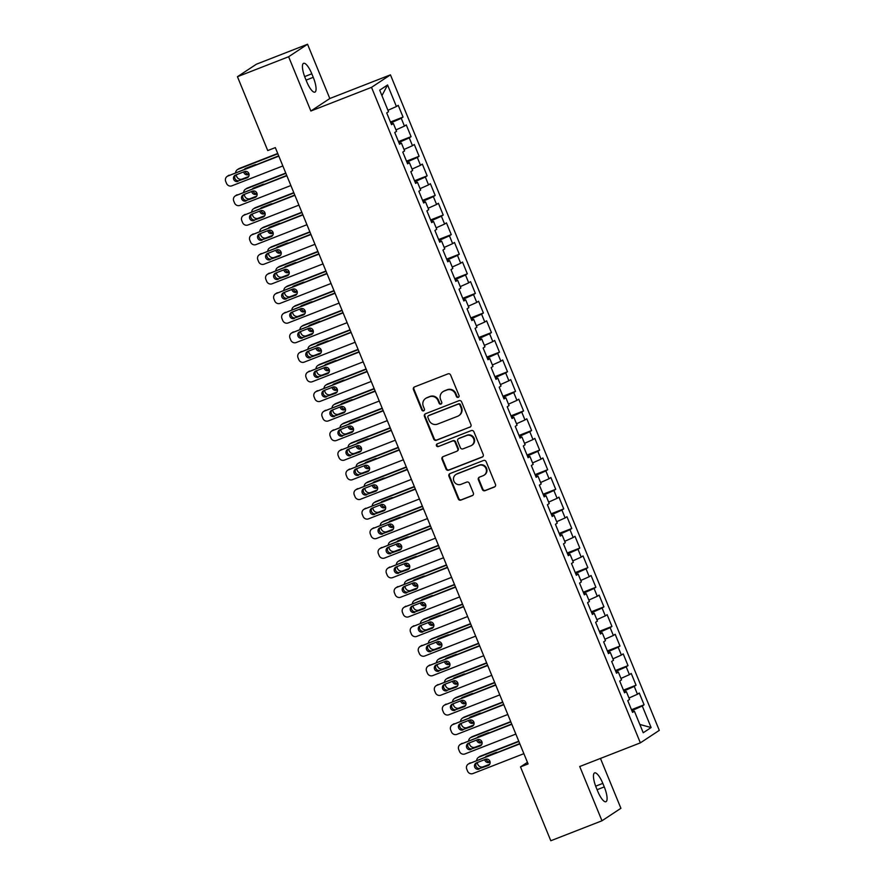 <?xml version="1.0" encoding="UTF-8"?>
<svg xmlns="http://www.w3.org/2000/svg" width="885" height="885" viewBox="0 0 885 885"><rect width="100%" height="100%" fill="white"/><g stroke="black" fill="none" stroke-linecap="round" stroke-linejoin="round"><path stroke-width="1.33" d="M458.264 397.343A1.46 1.394 -123.4 0 0 459.016 395.484L450.642 375.052A2.08 1.991 -123.4 0 0 447.987 373.857L414.501 386.922A2.08 1.991 -123.4 0 0 413.439 389.577L421.813 409.998A1.46 1.394 -123.4 0 0 423.915 410.717A1.46 1.394 -123.4 0 0 424.413 408.992L423.329 406.348A6.66 6.383 -123.4 0 1 426.758 397.863L429.557 396.779A6.66 6.383 -123.4 0 1 438.031 400.606L439.115 403.25A1.46 1.394 -123.4 0 0 441.217 403.958A1.46 1.394 -123.4 0 0 441.715 402.233L440.63 399.589A6.66 6.383 -123.4 0 1 444.06 391.115L446.848 390.031A6.66 6.383 -123.4 0 1 455.332 393.858L456.417 396.502A1.46 1.394 -123.4 0 0 458.264 397.343M482.358 489.493A2.08 1.991 -123.4 0 0 485.002 490.688L494.405 487.027A2.08 1.991 -123.4 0 0 495.467 484.372L486.164 461.682A2.08 1.991 -123.4 0 0 483.52 460.488L450.034 473.552A2.08 1.991 -123.4 0 0 448.96 476.207L458.264 498.897A2.08 1.991 -123.4 0 0 460.919 500.091L472.269 495.666A2.08 1.991 -123.4 0 0 473.342 493.011L469.349 483.298A2.08 1.991 -123.4 0 0 466.705 482.104L461.074 484.305A5.564 5.332 -123.4 0 1 455.897 474.504A5.564 5.332 -123.4 0 1 456.859 474.017L478.907 465.41A5.564 5.332 -123.4 0 1 484.084 475.201A5.564 5.332 -123.4 0 1 483.122 475.699L479.449 477.137A2.08 1.991 -123.4 0 0 478.376 479.781L482.358 489.493L482.867 489.162A2.08 1.991 -123.4 0 0 485.522 490.356L494.914 486.684A2.08 1.991 -123.4 0 0 495.003 486.65M528.091 763.932L275.323 147.607L267.735 150.561L237.445 76.707L288.621 56.74L310.867 111.012L371.512 87.349L640.364 742.858L579.719 766.521L601.977 820.782L550.802 840.75L520.513 766.897L528.091 763.932M469.869 427.223A2.08 1.991 -123.4 0 0 470.942 424.568L461.638 401.878A2.08 1.991 -123.4 0 0 458.994 400.684L425.508 413.749A2.08 1.991 -123.4 0 0 424.435 416.392L433.738 439.093A2.08 1.991 -123.4 0 0 436.394 440.287L470.389 426.88A2.08 1.991 -123.4 0 0 470.477 426.847M473.906 431.78L483.21 454.47A2.08 1.991 -123.4 0 1 482.137 457.125L448.651 470.189A2.08 1.991 -123.4 0 1 446.007 468.995L442.024 459.282A2.08 1.991 -123.4 0 1 443.097 456.627L456.671 451.328A2.08 1.991 -123.4 0 0 457.744 448.684L455.1 442.246A2.08 1.991 -123.4 0 0 452.456 441.04L438.318 446.56A1.46 1.394 -123.4 0 1 436.958 443.993A1.46 1.394 -123.4 0 1 437.212 443.872L471.251 430.586A2.08 1.991 -123.4 0 1 473.906 431.78M371.512 87.349L390.451 74.849L659.292 730.368L640.364 742.858M390.44 121.997L403.051 117.074L398.228 105.315L396.414 106.521L387.575 84.971L379.698 90.17L388.526 111.72L386.712 112.915L391.535 124.663L393.349 123.469L396.569 131.301L394.754 132.507L399.566 144.255L401.392 143.06L404.6 150.893L402.786 152.098L407.609 163.847L409.423 162.652L412.631 170.484L410.817 171.69L415.64 183.438L417.454 182.244L420.674 190.076L418.859 191.282L423.672 203.03L425.497 201.835L428.705 209.668L426.891 210.862L431.714 222.622L433.528 221.427L436.736 229.259L434.922 230.454L439.745 242.213L441.56 241.019L444.779 248.851L442.954 250.046L447.777 261.805L449.591 260.61L452.81 268.443L450.996 269.637L455.819 281.397L457.633 280.191L460.842 288.034L459.027 289.229L463.851 300.988L465.665 299.783L468.884 307.626L467.059 308.821L471.882 320.58L473.696 319.374L476.915 327.218L475.101 328.412L479.913 340.172L481.739 338.966L484.947 346.809L483.133 348.004L487.956 359.764L489.77 358.558L492.978 366.401L491.164 367.596L495.987 379.344L497.801 378.149L501.021 385.982L499.206 387.188L504.019 398.936L505.844 397.741L509.052 405.573L507.238 406.779L512.061 418.528L513.875 417.333L517.083 425.165L515.269 426.371L520.092 438.119L521.907 436.924L525.126 444.757L523.312 445.963L528.124 457.711L529.949 456.516L533.157 464.348L531.343 465.543L536.166 477.303L537.98 476.108L541.189 483.94L539.374 485.135L544.198 496.894L546.012 495.7L549.231 503.532L547.406 504.727L552.229 516.486L554.043 515.291L557.262 523.123L555.448 524.318L560.271 536.078L562.086 534.872L565.294 542.715L563.48 543.91L568.303 555.669L570.117 554.464L573.336 562.307L571.511 563.502L576.334 575.261L578.148 574.055L581.368 581.899L579.553 583.093L584.365 594.853L586.191 593.647L589.399 601.49L587.585 602.685L592.408 614.444L594.222 613.239L597.441 621.082L595.616 622.277L600.439 634.025L602.254 632.83L605.473 640.663L603.658 641.868L608.471 653.617L610.296 652.422L613.504 660.254L611.69 661.46L616.513 673.208L618.327 672.014L621.535 679.846L619.721 681.052L624.544 692.8L626.359 691.605L629.578 699.438L627.764 700.643L632.576 712.392L634.401 711.197L632.332 711.794M403.051 117.074L401.237 118.269L404.445 126.101L395.982 129.896M398.471 141.578L411.082 136.666L406.259 124.907L404.445 126.101M411.082 136.666L409.268 137.861L412.476 145.693L404.025 149.488M406.503 161.17L419.114 156.258L414.302 144.498L412.476 145.693M419.114 156.258L417.3 157.453L420.519 165.285L412.056 169.079M414.545 180.761L427.156 175.85L422.333 164.09L420.519 165.285M427.156 175.85L425.342 177.044L428.55 184.876L420.087 188.66M422.576 200.353L435.188 195.43L430.364 183.682L428.55 184.876M435.188 195.43L433.373 196.636L436.582 204.468L428.13 208.252M430.608 219.945L443.219 215.022L438.407 203.273L436.582 204.468M443.219 215.022L441.405 216.228L444.624 224.06L436.161 227.843M438.65 239.536L451.262 234.614L446.438 222.865L444.624 224.06M451.262 234.614L449.436 235.819L452.655 243.652L444.193 247.435M446.682 259.128L459.293 254.205L454.47 242.457L452.655 243.652M459.293 254.205L457.479 255.411L460.687 263.243L452.235 267.027M454.713 278.72L467.324 273.797L462.501 262.048L460.687 263.243M467.324 273.797L465.51 274.992L468.729 282.835L460.266 286.618M462.755 298.311L475.367 293.389L470.543 281.629L468.729 282.835M475.367 293.389L473.541 294.583L476.761 302.427L468.298 306.21M470.787 317.903L483.398 312.98L478.575 301.221L476.761 302.427M483.398 312.98L481.584 314.175L484.792 322.018L476.329 325.802M478.818 337.495L491.429 332.572L486.606 320.812L484.792 322.018M491.429 332.572L489.615 333.767L492.834 341.61L484.372 345.393M486.861 357.086L499.472 352.164L494.649 340.404L492.834 341.61M499.472 352.164L497.647 353.358L500.866 361.202L492.403 364.985M494.892 376.678L507.503 371.755L502.68 359.996L500.866 361.202M507.503 371.755L505.689 372.95L508.897 380.782L500.434 384.577M502.923 396.259L515.535 391.347L510.711 379.588L508.897 380.782M515.535 391.347L513.72 392.542L516.928 400.374L508.477 404.168M510.955 415.85L523.566 410.939L518.754 399.179L516.928 400.374M523.566 410.939L521.752 412.133L524.971 419.966L516.508 423.76M518.997 435.442L531.608 430.53L526.785 418.771L524.971 419.966M531.608 430.53L529.794 431.725L533.002 439.557L524.539 443.341M527.029 455.034L539.64 450.111L534.817 438.363L533.002 439.557M539.64 450.111L537.826 451.317L541.034 459.149L532.582 462.932M535.06 474.625L547.671 469.703L542.859 457.954L541.034 459.149M547.671 469.703L545.857 470.909L549.076 478.741L540.613 482.524M543.102 494.217L555.714 489.294L550.89 477.546L549.076 478.741M555.714 489.294L553.888 490.5L557.107 498.332L548.645 502.116M551.134 513.809L563.745 508.886L558.922 497.138L557.107 498.332M563.745 508.886L561.931 510.092L565.139 517.924L556.687 521.707M559.165 533.401L571.776 528.478L566.953 516.729L565.139 517.924M571.776 528.478L569.962 529.673L573.181 537.516L564.718 541.299M567.208 552.992L579.819 548.069L574.996 536.31L573.181 537.516M579.819 548.069L577.994 549.264L581.213 557.107L572.75 560.891M575.239 572.584L587.85 567.661L583.027 555.902L581.213 557.107M587.85 567.661L586.036 568.856L589.244 576.699L580.781 580.483M583.27 592.176L595.882 587.253L591.058 575.493L589.244 576.699M595.882 587.253L594.067 588.448L597.286 596.291L588.824 600.074M591.313 611.767L603.924 606.844L599.101 595.085L597.286 596.291M603.924 606.844L602.099 608.039L605.318 615.883L596.855 619.666M599.344 631.359L611.955 626.436L607.132 614.677L605.318 615.883M611.955 626.436L610.141 627.631L613.349 635.463L604.886 639.258M607.375 650.94L619.987 646.028L615.163 634.268L613.349 635.463M619.987 646.028L618.172 647.223L621.381 655.055L612.929 658.849M615.407 670.531L628.018 665.62L623.206 653.86L621.381 655.055M628.018 665.62L626.204 666.814L629.423 674.647L620.96 678.441M623.449 690.123L636.061 685.211L631.237 673.452L629.423 674.647M636.061 685.211L634.246 686.406L637.454 694.238L628.992 698.022M631.481 709.715L644.092 704.792L639.269 693.043L637.454 694.238M644.092 704.792L642.278 705.998L651.117 727.547L643.229 732.747L634.401 711.197M626.359 691.605L624.301 692.203M633.162 711.551L632.653 710.301L631.846 710.611M642.278 705.998L632.653 710.301M651.117 727.547L639.833 724.45M618.327 672.014L616.259 672.611M625.131 691.959L624.611 690.709L623.814 691.019M634.246 686.406L624.611 690.709M610.296 652.422L608.227 653.019M617.088 672.368L616.579 671.118L615.783 671.438M626.204 666.814L616.579 671.118M602.254 632.83L600.196 633.428M609.057 652.776L608.548 651.526L607.741 651.847M618.172 647.223L608.548 651.526M594.222 613.239L592.165 613.836M601.026 633.195L600.506 631.945L599.709 632.255M610.141 627.631L600.506 631.945M586.191 593.647L584.122 594.244M592.983 613.604L592.474 612.354L591.678 612.663M602.099 608.039L592.474 612.354M578.148 574.055L576.091 574.653M584.952 594.012L584.443 592.762L583.646 593.072M594.067 588.448L584.443 592.762M570.117 554.464L568.059 555.072M576.92 574.42L576.4 573.17L575.604 573.48M586.036 568.856L576.4 573.17M562.086 534.872L560.017 535.48M568.878 554.829L568.369 553.579L567.573 553.888M577.994 549.264L568.369 553.579M554.043 515.291L551.986 515.889M560.847 535.237L560.338 533.987L559.541 534.297M569.962 529.673L560.338 533.987M546.012 495.7L543.954 496.297M552.815 515.645L552.306 514.395L551.499 514.705M561.931 510.092L552.306 514.395M537.98 476.108L535.912 476.705M544.784 496.054L544.264 494.803L543.467 495.113M553.888 490.5L544.264 494.803M529.949 456.516L527.88 457.114M536.741 476.462L536.233 475.212L535.436 475.522M545.857 470.909L536.233 475.212M521.907 436.924L519.849 437.522M528.71 456.87L528.201 455.62L527.394 455.93M537.826 451.317L528.201 455.62M513.875 417.333L511.807 417.93M520.679 437.278L520.159 436.028L519.362 436.338M529.794 431.725L520.159 436.028M505.844 397.741L503.775 398.338M512.636 417.687L512.127 416.437L511.331 416.758M521.752 412.133L512.127 416.437M497.801 378.149L495.744 378.747M504.605 398.095L504.096 396.845L503.288 397.166M513.72 392.542L504.096 396.845M489.77 358.558L487.712 359.155M496.573 378.514L496.054 377.264L495.257 377.574M505.689 372.95L496.054 377.264M481.739 338.966L479.67 339.563M488.531 358.923L488.022 357.673L487.226 357.983M497.647 353.358L488.022 357.673M473.696 319.374L471.639 319.972M480.5 339.331L479.991 338.081L479.194 338.391M489.615 333.767L479.991 338.081M465.665 299.783L463.607 300.391M472.468 319.739L471.948 318.489L471.152 318.799M481.584 314.175L471.948 318.489M457.633 280.191L455.565 280.799M464.426 300.148L463.917 298.898L463.12 299.207M473.541 294.583L463.917 298.898M449.591 260.61L447.533 261.208M456.394 280.556L455.886 279.306L455.089 279.616M465.51 274.992L455.886 279.306M441.56 241.019L439.502 241.616M448.363 260.964L447.854 259.714L447.047 260.024M457.479 255.411L447.854 259.714M433.528 221.427L431.46 222.024M440.332 241.373L439.812 240.123L439.015 240.432M449.436 235.819L439.812 240.123M425.497 201.835L423.428 202.433M432.289 221.781L431.78 220.531L430.984 220.841M441.405 216.228L431.78 220.531M417.454 182.244L415.397 182.841M424.258 202.189L423.749 200.939L422.941 201.249M433.373 196.636L423.749 200.939M409.423 162.652L407.354 163.249M416.227 182.598L415.707 181.348L414.91 181.657M425.342 177.044L415.707 181.348M401.392 143.06L399.323 143.658M408.184 163.006L407.675 161.756L406.879 162.077M417.3 157.453L407.675 161.756M393.349 123.469L391.292 124.066M400.153 143.414L399.644 142.164L398.836 142.485M409.268 137.861L399.644 142.164M392.121 123.834L391.601 122.584L390.805 122.893M401.237 118.269L391.601 122.584M527.438 762.328L520.513 766.897M601.977 820.782L620.905 808.293L600.45 758.423M310.867 111.012L329.806 98.512L307.549 44.25L288.621 56.74M307.549 44.25L256.385 64.218L237.445 76.707M329.806 98.512L390.451 74.849M387.575 84.971L381.933 95.635M396.414 106.521L387.951 110.304M311.808 73.798A13.574 3.839 68.7 0 0 303.588 63.322A13.574 3.839 68.7 0 0 305.248 78.123L306.697 81.652A13.574 3.839 68.7 0 0 314.905 92.14A13.574 3.839 68.7 0 0 313.246 77.327L311.808 73.798L304.65 76.597M597.718 791.234A13.574 3.839 68.7 0 0 605.926 801.721A13.574 3.839 68.7 0 0 604.267 786.909L602.818 783.38A13.574 3.839 68.7 0 0 594.609 772.904A13.574 3.839 68.7 0 0 596.269 787.705L597.718 791.234M458.751 397.011A1.46 1.394 -123.4 0 1 456.925 396.17L455.841 393.526A6.66 6.383 -123.4 0 0 447.367 389.688L446.848 390.031M442.92 391.712L443.429 391.369A6.66 6.383 -123.4 0 1 444.569 390.783L447.367 389.688M425.619 398.46L426.127 398.117A6.66 6.383 -123.4 0 1 427.278 397.531L430.066 396.436A6.66 6.383 -123.4 0 1 438.54 400.274L439.624 402.918A1.46 1.394 -123.4 0 0 441.449 403.759M414.412 386.955A2.08 1.991 -123.4 0 0 413.948 389.234L422.322 409.666A1.46 1.394 -123.4 0 0 424.158 410.518M425.419 413.782A2.08 1.991 -123.4 0 0 424.944 416.061L434.258 438.75A2.08 1.991 -123.4 0 0 436.902 439.945L470.389 426.88M459.901 405.009A1.46 1.394 -123.4 0 0 458.043 404.18L428.661 415.64A1.46 1.394 -123.4 0 0 427.909 417.499L429.048 420.286A6.66 6.383 -123.4 0 0 437.522 424.114L457.622 416.282A6.66 6.383 -123.4 0 0 461.041 407.797L459.901 405.009L460.41 404.677A1.46 1.394 -123.4 0 0 458.563 403.837L458.043 404.18M428.406 415.773L428.915 415.43A1.46 1.394 -123.4 0 1 429.17 415.308L458.563 403.837M458.762 415.684L459.271 415.342A6.66 6.383 -123.4 0 0 461.561 407.465L461.041 407.797M460.41 404.677L461.561 407.465M443.009 456.671A2.08 1.991 -123.4 0 0 442.533 458.939L446.516 468.652A2.08 1.991 -123.4 0 0 449.171 469.846L482.646 456.782A2.08 1.991 -123.4 0 0 482.734 456.748M457.036 451.151L457.545 450.808A2.08 1.991 -123.4 0 0 458.253 448.341L455.62 441.903A2.08 1.991 -123.4 0 0 452.965 440.708L438.318 446.56M437.234 443.861A1.46 1.394 -123.4 0 0 438.827 446.228M470.765 445.83A5.564 5.332 -123.4 0 0 473.387 438.241A5.564 5.332 -123.4 0 0 466.55 435.542L458.784 438.573A2.08 1.991 -123.4 0 0 457.711 441.228L460.355 447.666A2.08 1.991 -123.4 0 0 462.999 448.861L470.765 445.83M471.727 445.343L472.236 445A5.564 5.332 -123.4 0 0 467.059 435.21L466.55 435.542M458.419 438.761L458.928 438.429A2.08 1.991 -123.4 0 1 459.293 438.241L467.059 435.21M479.36 477.17A2.08 1.991 -123.4 0 0 478.885 479.449L482.867 489.162M484.084 475.201L484.593 474.869A5.564 5.332 -123.4 0 0 479.416 465.079L478.907 465.41M455.897 474.504L456.417 474.172A5.564 5.332 -123.4 0 1 457.368 473.674L479.416 465.079M449.945 473.586A2.08 1.991 -123.4 0 0 449.48 475.865L458.784 498.554A2.08 1.991 -123.4 0 0 461.428 499.748L472.778 495.323A2.08 1.991 -123.4 0 0 472.867 495.29M277.724 153.47L239.404 168.427A4.237 4.06 56.6 0 0 238.673 168.803L237.39 169.643A4.237 4.06 -123.4 0 0 235.631 172.652M237.39 169.643A4.237 4.06 -123.4 0 1 238.12 169.267L277.846 153.769M248.652 176.524L242.147 179.069A4.237 4.06 -123.4 0 1 236.749 176.624L236.03 174.887M245.056 171.424A3.396 3.252 -123.4 0 0 248.995 173.947M243.707 171.9A3.396 3.252 -123.4 0 0 248.243 174.644L249.072 174.312M256.23 164.621A3.396 3.252 -123.4 0 0 254.769 164.82L245.665 168.371A3.396 3.252 -123.4 0 0 244.47 169.212M282.846 165.949L231.903 185.817A4.237 4.06 -123.4 0 1 226.516 183.383L225.708 181.414A4.237 4.06 -123.4 0 1 227.887 176.026L278.819 156.147M278.698 155.849L227.887 176.026M238.01 181.392A3.396 3.252 56.6 0 1 234.857 175.429A3.396 3.252 56.6 0 1 235.432 175.119L244.537 171.568A3.396 3.252 56.6 0 1 247.689 177.542A3.396 3.252 56.6 0 1 247.103 177.841L239.282 180.551A3.396 3.252 56.6 0 1 235.554 175.075M248.276 177.044L239.282 180.551M227.157 176.403L228.441 175.551A4.237 4.06 56.6 0 1 229.171 175.175M285.755 173.062L247.435 188.018A4.237 4.06 56.6 0 0 246.705 188.394L245.433 189.235A4.237 4.06 -123.4 0 0 243.663 192.244M245.433 189.235A4.237 4.06 -123.4 0 1 246.163 188.859L285.877 173.36M256.694 196.116L250.178 198.66A4.237 4.06 -123.4 0 1 244.78 196.216L244.072 194.479M253.099 191.005A3.396 3.252 -123.4 0 0 257.026 193.538M251.738 191.492A3.396 3.252 -123.4 0 0 256.274 194.235L257.104 193.903M264.261 184.213A3.396 3.252 -123.4 0 0 262.801 184.412L253.707 187.963A3.396 3.252 -123.4 0 0 252.502 188.804M293.798 192.653L255.477 207.61A4.237 4.06 56.6 0 0 254.747 207.986L253.464 208.827A4.237 4.06 -123.4 0 0 251.705 211.836M253.464 208.827A4.237 4.06 -123.4 0 1 254.194 208.451L293.92 192.952M264.726 215.708L258.21 218.241A4.237 4.06 -123.4 0 1 252.811 215.807L252.103 214.07M261.13 210.597A3.396 3.252 -123.4 0 0 265.069 213.13M259.77 211.084A3.396 3.252 -123.4 0 0 264.316 213.816L265.146 213.495M272.303 203.804A3.396 3.252 -123.4 0 0 270.832 204.004L261.739 207.555A3.396 3.252 -123.4 0 0 260.544 208.384M290.877 185.529L239.946 205.409A4.237 4.06 -123.4 0 1 234.547 202.964L233.74 201.006A4.237 4.06 -123.4 0 1 235.93 195.607L286.862 175.739M286.74 175.44L235.93 195.607M246.041 200.983A3.396 3.252 56.6 0 1 242.888 195.021A3.396 3.252 56.6 0 1 243.475 194.711L252.568 191.16A3.396 3.252 56.6 0 1 255.721 197.134A3.396 3.252 56.6 0 1 255.134 197.432L247.324 200.143A3.396 3.252 56.6 0 1 243.585 194.667M256.307 196.636L247.324 200.143M235.2 195.994L236.472 195.143A4.237 4.06 56.6 0 1 237.202 194.766M298.909 205.121L247.977 225A4.237 4.06 -123.4 0 1 242.578 222.555L241.782 220.597A4.237 4.06 -123.4 0 1 243.961 215.199L294.893 195.331M294.771 195.032L243.961 215.199M254.072 220.575A3.396 3.252 56.6 0 1 250.92 214.601A3.396 3.252 56.6 0 1 251.506 214.303L260.599 210.752A3.396 3.252 56.6 0 1 263.752 216.725A3.396 3.252 56.6 0 1 263.177 217.024L255.356 219.734A3.396 3.252 56.6 0 1 251.617 214.258M264.338 216.228L255.356 219.734M243.231 215.586L244.514 214.734A4.237 4.06 56.6 0 1 245.245 214.358M301.829 212.245L263.509 227.202A4.237 4.06 56.6 0 0 262.779 227.578L261.495 228.418A4.237 4.06 -123.4 0 0 259.736 231.427M261.495 228.418A4.237 4.06 -123.4 0 1 262.225 228.042L301.951 212.544M272.757 235.299L266.252 237.833A4.237 4.06 -123.4 0 1 260.854 235.399L260.135 233.662M269.162 230.189A3.396 3.252 -123.4 0 0 273.1 232.722M267.812 230.664A3.396 3.252 -123.4 0 0 272.348 233.408L273.177 233.087M280.335 223.396A3.396 3.252 -123.4 0 0 278.875 223.595L269.77 227.146A3.396 3.252 -123.4 0 0 268.575 227.976M309.861 231.837L271.54 246.793A4.237 4.06 56.6 0 0 270.81 247.169L269.538 248.01A4.237 4.06 -123.4 0 0 267.768 251.019M269.538 248.01A4.237 4.06 -123.4 0 1 270.268 247.634L309.982 232.136M280.799 254.891L274.284 257.424A4.237 4.06 -123.4 0 1 268.885 254.991L268.177 253.254M277.204 249.78A3.396 3.252 -123.4 0 0 281.131 252.314M275.843 250.256A3.396 3.252 -123.4 0 0 280.379 252.999L281.209 252.679M288.366 242.988A3.396 3.252 -123.4 0 0 286.906 243.187L277.813 246.738A3.396 3.252 -123.4 0 0 276.607 247.568M306.94 224.713L256.008 244.592A4.237 4.06 -123.4 0 1 250.621 242.147L249.813 240.189A4.237 4.06 -123.4 0 1 251.993 234.791L302.924 214.922M302.803 214.624L251.993 234.791M262.115 240.167A3.396 3.252 56.6 0 1 258.962 234.193A3.396 3.252 56.6 0 1 259.537 233.894L268.642 230.343A3.396 3.252 56.6 0 1 271.795 236.317A3.396 3.252 56.6 0 1 271.208 236.616L263.387 239.315A3.396 3.252 56.6 0 1 259.648 233.85M272.381 235.819L263.387 239.315M251.263 235.167L252.546 234.326A4.237 4.06 56.6 0 1 253.276 233.95M314.983 244.304L264.051 264.184A4.237 4.06 -123.4 0 1 258.652 261.739L257.845 259.781A4.237 4.06 -123.4 0 1 260.035 254.382L310.967 234.514M310.845 234.215L260.035 254.382M270.146 259.759A3.396 3.252 56.6 0 1 266.993 253.785A3.396 3.252 56.6 0 1 267.58 253.486L276.673 249.935A3.396 3.252 56.6 0 1 279.826 255.909A3.396 3.252 56.6 0 1 279.24 256.207L271.43 258.907A3.396 3.252 56.6 0 1 267.69 253.442M280.412 255.4L271.43 258.907M259.305 254.758L260.577 253.918A4.237 4.06 56.6 0 1 261.307 253.541M317.903 251.428L279.583 266.374A4.237 4.06 56.6 0 0 278.852 266.761L277.569 267.602A4.237 4.06 -123.4 0 0 275.799 270.611M277.569 267.602A4.237 4.06 -123.4 0 1 278.299 267.226L318.025 251.727M288.831 274.472L282.315 277.016A4.237 4.06 -123.4 0 1 276.916 274.582L276.209 272.845M285.235 269.372A3.396 3.252 -123.4 0 0 289.163 271.905M283.875 269.848A3.396 3.252 -123.4 0 0 288.41 272.591L289.24 272.27M296.398 262.568A3.396 3.252 -123.4 0 0 294.937 262.779L285.844 266.33A3.396 3.252 -123.4 0 0 284.649 267.159M323.014 263.896L272.082 283.775A4.237 4.06 -123.4 0 1 266.684 281.33L265.887 279.372A4.237 4.06 -123.4 0 1 268.066 273.974L318.998 254.106M318.877 253.807L268.066 273.974M278.178 279.35A3.396 3.252 56.6 0 1 275.025 273.377A3.396 3.252 56.6 0 1 275.611 273.078L284.704 269.527A3.396 3.252 56.6 0 1 287.857 275.489A3.396 3.252 56.6 0 1 287.282 275.799L279.461 278.498A3.396 3.252 56.6 0 1 275.722 273.034M288.444 274.992L279.461 278.498M267.336 274.35L268.62 273.509A4.237 4.06 56.6 0 1 269.35 273.133M325.934 271.02L287.614 285.966A4.237 4.06 56.6 0 0 286.884 286.353L285.601 287.194A4.237 4.06 -123.4 0 0 283.842 290.203M285.601 287.194A4.237 4.06 -123.4 0 1 286.331 286.817L326.056 271.319M296.862 294.063L290.346 296.608A4.237 4.06 -123.4 0 1 284.959 294.174L284.24 292.437M293.267 288.964A3.396 3.252 -123.4 0 0 297.205 291.497M291.917 289.439A3.396 3.252 -123.4 0 0 296.453 292.183L297.283 291.862M304.44 282.16A3.396 3.252 -123.4 0 0 302.98 282.37L293.875 285.91A3.396 3.252 -123.4 0 0 292.681 286.751M331.045 283.488L280.114 303.367A4.237 4.06 -123.4 0 1 274.715 300.922L273.919 298.964A4.237 4.06 -123.4 0 1 276.098 293.566L327.03 273.697M326.908 273.399L276.098 293.566M286.22 298.942A3.396 3.252 56.6 0 1 283.067 292.968A3.396 3.252 56.6 0 1 283.642 292.669L292.747 289.118A3.396 3.252 56.6 0 1 295.9 295.081A3.396 3.252 56.6 0 1 295.313 295.391L287.492 298.09A3.396 3.252 56.6 0 1 283.753 292.625M296.475 294.583L287.492 298.09M275.368 293.942L276.651 293.101A4.237 4.06 56.6 0 1 277.381 292.725M333.966 290.612L295.645 305.557A4.237 4.06 56.6 0 0 294.915 305.933L293.643 306.785A4.237 4.06 -123.4 0 0 291.873 309.794M293.643 306.785A4.237 4.06 -123.4 0 1 294.373 306.409L334.087 290.911M304.905 313.655L298.389 316.199A4.237 4.06 -123.4 0 1 292.99 313.766L292.282 312.029M301.298 308.555A3.396 3.252 -123.4 0 0 305.236 311.089M299.949 309.031A3.396 3.252 -123.4 0 0 304.484 311.774L305.314 311.454M312.471 301.752A3.396 3.252 -123.4 0 0 311.011 301.962L301.918 305.502A3.396 3.252 -123.4 0 0 300.712 306.343M342.008 310.204L303.688 325.149A4.237 4.06 56.6 0 0 302.958 325.525L301.674 326.377A4.237 4.06 -123.4 0 0 299.904 329.386M301.674 326.377A4.237 4.06 -123.4 0 1 302.404 326.001L342.13 310.491M312.936 333.247L306.42 335.791A4.237 4.06 -123.4 0 1 301.022 333.346L300.314 331.621M309.341 328.147A3.396 3.252 -123.4 0 0 313.268 330.68M307.98 328.623A3.396 3.252 -123.4 0 0 312.516 331.366L313.345 331.045M320.503 321.344A3.396 3.252 -123.4 0 0 319.042 321.543L309.949 325.094A3.396 3.252 -123.4 0 0 308.743 325.934M350.04 329.795L311.719 344.741A4.237 4.06 56.6 0 0 310.989 345.117L309.706 345.969A4.237 4.06 -123.4 0 0 307.947 348.978M309.706 345.969A4.237 4.06 -123.4 0 1 310.436 345.581L350.161 330.083M320.967 352.838L314.452 355.383A4.237 4.06 -123.4 0 1 309.053 352.938L308.345 351.212M317.372 347.739A3.396 3.252 -123.4 0 0 321.31 350.272M316.011 348.214A3.396 3.252 -123.4 0 0 320.558 350.958L321.388 350.637M328.545 340.935A3.396 3.252 -123.4 0 0 327.085 341.134L317.981 344.685A3.396 3.252 -123.4 0 0 316.786 345.526M358.071 349.376L319.75 364.332A4.237 4.06 56.6 0 0 319.02 364.709L317.748 365.549A4.237 4.06 -123.4 0 0 315.978 368.569M317.748 365.549A4.237 4.06 -123.4 0 1 318.478 365.173L358.193 349.675M328.999 372.43L322.494 374.974A4.237 4.06 -123.4 0 1 317.095 372.53L316.376 370.793M325.403 367.33A3.396 3.252 -123.4 0 0 329.342 369.853M324.054 367.806A3.396 3.252 -123.4 0 0 328.589 370.549L329.419 370.229M336.577 360.527A3.396 3.252 -123.4 0 0 335.116 360.726L326.023 364.277A3.396 3.252 -123.4 0 0 324.817 365.118M366.113 368.968L327.782 383.924A4.237 4.06 56.6 0 0 327.063 384.3L325.78 385.141A4.237 4.06 -123.4 0 0 324.01 388.161M325.78 385.141A4.237 4.06 -123.4 0 1 326.51 384.765L366.235 369.266M337.041 392.022L330.525 394.566A4.237 4.06 -123.4 0 1 325.127 392.121L324.419 390.385M333.446 386.922A3.396 3.252 -123.4 0 0 337.373 389.444M332.085 387.398A3.396 3.252 -123.4 0 0 336.621 390.141L337.451 389.809M344.608 380.119A3.396 3.252 -123.4 0 0 343.148 380.318L334.054 383.869A3.396 3.252 -123.4 0 0 332.849 384.709M374.145 388.559L335.824 403.516A4.237 4.06 56.6 0 0 335.094 403.892L333.811 404.733A4.237 4.06 -123.4 0 0 332.052 407.742M333.811 404.733A4.237 4.06 -123.4 0 1 334.541 404.356L374.266 388.858M345.073 411.613L338.557 414.158A4.237 4.06 -123.4 0 1 333.158 411.713L332.45 409.976M341.477 406.514A3.396 3.252 -123.4 0 0 345.416 409.036M340.117 406.989A3.396 3.252 -123.4 0 0 344.663 409.733L345.493 409.401M352.65 399.71A3.396 3.252 -123.4 0 0 351.179 399.909L342.086 403.46A3.396 3.252 -123.4 0 0 340.891 404.301M382.176 408.151L343.856 423.107A4.237 4.06 56.6 0 0 343.126 423.484L341.853 424.324A4.237 4.06 -123.4 0 0 340.083 427.333M341.853 424.324A4.237 4.06 -123.4 0 1 342.572 423.948L382.298 408.45M353.104 431.205L346.599 433.75A4.237 4.06 -123.4 0 1 341.201 431.305L340.482 429.568M349.509 426.105A3.396 3.252 -123.4 0 0 353.447 428.628M348.159 426.581A3.396 3.252 -123.4 0 0 352.695 429.325L353.524 428.993M360.682 419.302A3.396 3.252 -123.4 0 0 359.221 419.501L350.128 423.052A3.396 3.252 -123.4 0 0 348.922 423.893M390.208 427.743L351.887 442.699A4.237 4.06 56.6 0 0 351.157 443.075L349.885 443.916A4.237 4.06 -123.4 0 0 348.115 446.925M349.885 443.916A4.237 4.06 -123.4 0 1 350.615 443.54L390.329 428.041M361.146 450.797L354.631 453.341A4.237 4.06 -123.4 0 1 349.232 450.896L348.524 449.16M357.551 445.686A3.396 3.252 -123.4 0 0 361.478 448.219M356.19 446.173A3.396 3.252 -123.4 0 0 360.726 448.916L361.556 448.584M368.713 438.894A3.396 3.252 -123.4 0 0 367.253 439.093L358.159 442.644A3.396 3.252 -123.4 0 0 356.954 443.485M398.25 447.334L359.93 462.291A4.237 4.06 56.6 0 0 359.199 462.667L357.916 463.508A4.237 4.06 -123.4 0 0 356.157 466.517M357.916 463.508A4.237 4.06 -123.4 0 1 358.646 463.132L398.372 447.633M369.178 470.389L362.662 472.922A4.237 4.06 -123.4 0 1 357.263 470.488L356.555 468.751M365.582 465.278A3.396 3.252 -123.4 0 0 369.521 467.811M364.222 465.764A3.396 3.252 -123.4 0 0 368.768 468.497L369.598 468.176M376.756 458.485A3.396 3.252 -123.4 0 0 375.284 458.684L366.191 462.235A3.396 3.252 -123.4 0 0 364.996 463.065M339.088 303.079L288.156 322.948A4.237 4.06 -123.4 0 1 282.757 320.514L281.95 318.556A4.237 4.06 -123.4 0 1 284.129 313.157L335.072 293.289M334.939 292.99L284.129 313.157M294.251 318.523A3.396 3.252 56.6 0 1 291.099 312.56A3.396 3.252 56.6 0 1 291.685 312.261L300.778 308.71A3.396 3.252 56.6 0 1 303.931 314.673A3.396 3.252 56.6 0 1 303.345 314.983L295.535 317.682A3.396 3.252 56.6 0 1 291.796 312.217M304.517 314.175L295.535 317.682M283.41 313.533L284.682 312.693A4.237 4.06 56.6 0 1 285.412 312.316M347.119 322.671L296.187 342.539A4.237 4.06 -123.4 0 1 290.789 340.106L289.981 338.147A4.237 4.06 -123.4 0 1 292.172 332.749L343.103 312.87M342.982 312.582L292.172 332.749M302.283 338.114A3.396 3.252 56.6 0 1 299.13 332.152A3.396 3.252 56.6 0 1 299.716 331.853L308.81 328.302A3.396 3.252 56.6 0 1 311.962 334.264A3.396 3.252 56.6 0 1 311.387 334.574L303.566 337.273A3.396 3.252 56.6 0 1 299.827 331.809M312.549 333.767L303.566 337.273M291.442 333.125L292.725 332.284A4.237 4.06 56.6 0 1 293.444 331.908M355.151 342.263L304.219 362.131A4.237 4.06 -123.4 0 1 298.82 359.697L298.024 357.739A4.237 4.06 -123.4 0 1 300.203 352.341L351.135 332.461M351.013 332.174L300.203 352.341M310.325 357.706A3.396 3.252 56.6 0 1 307.161 351.743A3.396 3.252 56.6 0 1 307.748 351.445L316.841 347.894A3.396 3.252 56.6 0 1 320.005 353.856A3.396 3.252 56.6 0 1 319.419 354.155L311.597 356.865A3.396 3.252 56.6 0 1 307.858 351.4M320.58 353.358L311.597 356.865M299.473 352.717L300.756 351.876A4.237 4.06 56.6 0 1 301.486 351.5M363.193 361.854L312.261 381.723A4.237 4.06 -123.4 0 1 306.863 379.289L306.055 377.331A4.237 4.06 -123.4 0 1 308.234 371.932L359.166 352.053M359.044 351.754L308.234 371.932M318.357 377.298A3.396 3.252 56.6 0 1 315.204 371.335A3.396 3.252 56.6 0 1 315.779 371.036L324.883 367.485A3.396 3.252 56.6 0 1 328.036 373.448A3.396 3.252 56.6 0 1 327.45 373.747L319.64 376.457A3.396 3.252 56.6 0 1 315.901 370.992M328.623 372.95L319.64 376.457M307.504 372.308L308.788 371.468A4.237 4.06 56.6 0 1 309.518 371.08M371.224 381.446L320.293 401.314A4.237 4.06 -123.4 0 1 314.894 398.881L314.087 396.923A4.237 4.06 -123.4 0 1 316.277 391.524L367.209 371.645M367.087 371.346L316.277 391.524M326.388 396.889A3.396 3.252 56.6 0 1 323.235 390.927A3.396 3.252 56.6 0 1 323.822 390.617L332.915 387.077A3.396 3.252 56.6 0 1 336.068 393.04A3.396 3.252 56.6 0 1 335.481 393.338L327.671 396.049A3.396 3.252 56.6 0 1 323.932 390.573M336.654 392.542L327.671 396.049M315.547 391.9L316.819 391.059A4.237 4.06 56.6 0 1 317.549 390.672M379.256 401.038L328.324 420.906A4.237 4.06 -123.4 0 1 322.925 418.472L322.129 416.503A4.237 4.06 -123.4 0 1 324.308 411.116L375.24 391.236M375.118 390.938L324.308 411.116M334.43 416.481A3.396 3.252 56.6 0 1 331.267 410.518A3.396 3.252 56.6 0 1 331.853 410.209L340.946 406.669A3.396 3.252 56.6 0 1 344.11 412.631A3.396 3.252 56.6 0 1 343.524 412.93L335.703 415.64A3.396 3.252 56.6 0 1 331.963 410.164M344.685 412.133L335.703 415.64M323.578 411.492L324.861 410.64A4.237 4.06 56.6 0 1 325.591 410.264M387.298 420.629L336.355 440.498A4.237 4.06 -123.4 0 1 330.968 438.064L330.16 436.095A4.237 4.06 -123.4 0 1 332.34 430.707L383.271 410.828M383.15 410.529L332.34 430.707M342.462 436.073A3.396 3.252 56.6 0 1 339.309 430.11A3.396 3.252 56.6 0 1 339.884 429.8L348.989 426.249A3.396 3.252 56.6 0 1 352.141 432.223A3.396 3.252 56.6 0 1 351.555 432.522L343.734 435.232A3.396 3.252 56.6 0 1 340.006 429.756M352.728 431.725L343.734 435.232M331.609 431.084L332.893 430.232A4.237 4.06 56.6 0 1 333.623 429.856M395.329 440.21L344.398 460.089A4.237 4.06 -123.4 0 1 338.999 457.645L338.192 455.687A4.237 4.06 -123.4 0 1 340.382 450.288L391.314 430.42M391.192 430.121L340.382 450.288M350.493 455.664A3.396 3.252 56.6 0 1 347.34 449.702A3.396 3.252 56.6 0 1 347.927 449.392L357.02 445.841A3.396 3.252 56.6 0 1 360.173 451.815A3.396 3.252 56.6 0 1 359.587 452.113L351.776 454.824A3.396 3.252 56.6 0 1 348.037 449.348M360.759 451.317L351.776 454.824M339.652 450.675L340.924 449.823A4.237 4.06 56.6 0 1 341.654 449.447M403.361 459.802L352.429 479.681A4.237 4.06 -123.4 0 1 347.031 477.236L346.234 475.278A4.237 4.06 -123.4 0 1 348.413 469.88L399.345 450.011M399.224 449.713L348.413 469.88M358.525 475.256A3.396 3.252 56.6 0 1 355.372 469.282A3.396 3.252 56.6 0 1 355.958 468.984L365.051 465.433A3.396 3.252 56.6 0 1 368.204 471.406A3.396 3.252 56.6 0 1 367.629 471.705L359.808 474.415A3.396 3.252 56.6 0 1 356.069 468.939M368.791 470.909L359.808 474.415M347.683 470.267L348.967 469.415A4.237 4.06 56.6 0 1 349.697 469.039M406.281 466.926L367.961 481.882A4.237 4.06 56.6 0 0 367.231 482.259L365.947 483.099A4.237 4.06 -123.4 0 0 364.189 486.108M365.947 483.099A4.237 4.06 -123.4 0 1 366.678 482.723L406.403 467.225M377.209 489.98L370.704 492.514A4.237 4.06 -123.4 0 1 365.306 490.08L364.587 488.343M373.614 484.869A3.396 3.252 -123.4 0 0 377.552 487.403M372.264 485.345A3.396 3.252 -123.4 0 0 376.8 488.089L377.63 487.768M384.787 478.077A3.396 3.252 -123.4 0 0 383.327 478.276L374.222 481.827A3.396 3.252 -123.4 0 0 373.027 482.657M411.392 479.393L360.46 499.273A4.237 4.06 -123.4 0 1 355.073 496.828L354.265 494.87A4.237 4.06 -123.4 0 1 356.445 489.471L407.377 469.603M407.255 469.304L356.445 489.471M366.567 494.848A3.396 3.252 56.6 0 1 363.414 488.874A3.396 3.252 56.6 0 1 363.989 488.575L373.094 485.024A3.396 3.252 56.6 0 1 376.247 490.998A3.396 3.252 56.6 0 1 375.66 491.297L367.839 493.996A3.396 3.252 56.6 0 1 364.1 488.531M376.833 490.5L367.839 493.996M355.715 489.847L356.998 489.007A4.237 4.06 56.6 0 1 357.728 488.631M414.313 486.518L375.992 501.474A4.237 4.06 56.6 0 0 375.262 501.85L373.99 502.691A4.237 4.06 -123.4 0 0 372.22 505.7M373.99 502.691A4.237 4.06 -123.4 0 1 374.72 502.315L414.434 486.816M385.252 509.572L378.736 512.105A4.237 4.06 -123.4 0 1 373.337 509.672L372.629 507.935M381.656 504.461A3.396 3.252 -123.4 0 0 385.583 506.994M380.296 504.937A3.396 3.252 -123.4 0 0 384.831 507.68L385.661 507.359M392.818 497.669A3.396 3.252 -123.4 0 0 391.358 497.868L382.265 501.419A3.396 3.252 -123.4 0 0 381.059 502.249M419.435 498.985L368.503 518.864A4.237 4.06 -123.4 0 1 363.104 516.42L362.297 514.462A4.237 4.06 -123.4 0 1 364.487 509.063L415.419 489.195M415.297 488.896L364.487 509.063M374.598 514.439A3.396 3.252 56.6 0 1 371.446 508.466A3.396 3.252 56.6 0 1 372.032 508.167L381.125 504.616A3.396 3.252 56.6 0 1 384.278 510.59A3.396 3.252 56.6 0 1 383.692 510.888L375.882 513.588A3.396 3.252 56.6 0 1 372.142 508.123M384.864 510.092L375.882 513.588M363.757 509.439L365.029 508.598A4.237 4.06 56.6 0 1 365.759 508.222M422.355 506.109L384.035 521.055A4.237 4.06 56.6 0 0 383.305 521.442L382.021 522.283A4.237 4.06 -123.4 0 0 380.262 525.292M382.021 522.283A4.237 4.06 -123.4 0 1 382.751 521.907L422.477 506.408M393.283 529.153L386.767 531.697A4.237 4.06 -123.4 0 1 381.369 529.263L380.661 527.526M389.688 524.053A3.396 3.252 -123.4 0 0 393.615 526.586M388.327 524.528A3.396 3.252 -123.4 0 0 392.863 527.272L393.692 526.951M400.85 517.249A3.396 3.252 -123.4 0 0 399.389 517.459L390.296 521.011A3.396 3.252 -123.4 0 0 389.101 521.84M427.466 518.577L376.534 538.456A4.237 4.06 -123.4 0 1 371.136 536.011L370.339 534.053A4.237 4.06 -123.4 0 1 372.519 528.655L423.45 508.786M423.329 508.488L372.519 528.655M382.63 534.031A3.396 3.252 56.6 0 1 379.477 528.057A3.396 3.252 56.6 0 1 380.063 527.759L389.157 524.208A3.396 3.252 56.6 0 1 392.309 530.17A3.396 3.252 56.6 0 1 391.734 530.48L383.913 533.179A3.396 3.252 56.6 0 1 380.174 527.714M392.896 529.673L383.913 533.179M371.788 529.031L373.072 528.19A4.237 4.06 56.6 0 1 373.802 527.814M430.387 525.701L392.066 540.647A4.237 4.06 56.6 0 0 391.336 541.034L390.053 541.874A4.237 4.06 -123.4 0 0 388.294 544.883M390.053 541.874A4.237 4.06 -123.4 0 1 390.783 541.498L430.508 526M401.314 548.744L394.798 551.289A4.237 4.06 -123.4 0 1 389.411 548.855L388.692 547.118M397.719 543.644A3.396 3.252 -123.4 0 0 401.657 546.178M396.369 544.12A3.396 3.252 -123.4 0 0 400.905 546.864L401.735 546.543M408.892 536.841A3.396 3.252 -123.4 0 0 407.432 537.051L398.327 540.591A3.396 3.252 -123.4 0 0 397.133 541.432M435.497 538.168L384.566 558.048A4.237 4.06 -123.4 0 1 379.167 555.603L378.371 553.645A4.237 4.06 -123.4 0 1 380.55 548.246L431.482 528.378M431.36 528.079L380.55 548.246M390.672 553.623A3.396 3.252 56.6 0 1 387.519 547.649A3.396 3.252 56.6 0 1 388.095 547.35L397.199 543.799A3.396 3.252 56.6 0 1 400.352 549.762A3.396 3.252 56.6 0 1 399.766 550.072L391.944 552.771A3.396 3.252 56.6 0 1 388.205 547.306M400.927 549.264L391.944 552.771M379.82 548.623L381.103 547.782A4.237 4.06 56.6 0 1 381.833 547.406M438.418 545.293L400.097 560.238A4.237 4.06 56.6 0 0 399.367 560.614L398.095 561.466A4.237 4.06 -123.4 0 0 396.325 564.475M398.095 561.466A4.237 4.06 -123.4 0 1 398.825 561.09L438.54 545.591M409.357 568.336L402.841 570.88A4.237 4.06 -123.4 0 1 397.442 568.447L396.734 566.71M405.75 563.236A3.396 3.252 -123.4 0 0 409.689 565.769M404.401 563.712A3.396 3.252 -123.4 0 0 408.936 566.455L409.766 566.135M416.923 556.433A3.396 3.252 -123.4 0 0 415.463 556.643L406.37 560.183A3.396 3.252 -123.4 0 0 405.164 561.024M443.54 557.76L392.608 577.628A4.237 4.06 -123.4 0 1 387.21 575.195L386.402 573.237A4.237 4.06 -123.4 0 1 388.581 567.838L439.524 547.97M439.402 547.671L388.581 567.838M398.704 573.203A3.396 3.252 56.6 0 1 395.551 567.241A3.396 3.252 56.6 0 1 396.137 566.942L405.23 563.391A3.396 3.252 56.6 0 1 408.383 569.354A3.396 3.252 56.6 0 1 407.797 569.663L399.987 572.363A3.396 3.252 56.6 0 1 396.248 566.898M408.97 568.856L399.987 572.363M387.862 568.214L389.135 567.373A4.237 4.06 56.6 0 1 389.865 566.997M446.46 564.884L408.14 579.83A4.237 4.06 56.6 0 0 407.41 580.206L406.126 581.058A4.237 4.06 -123.4 0 0 404.356 584.067M406.126 581.058A4.237 4.06 -123.4 0 1 406.857 580.682L446.582 565.172M417.388 587.928L410.872 590.472A4.237 4.06 -123.4 0 1 405.474 588.038L404.766 586.301M413.793 582.828A3.396 3.252 -123.4 0 0 417.72 585.361M412.432 583.303A3.396 3.252 -123.4 0 0 416.968 586.047L417.797 585.726M424.955 576.024A3.396 3.252 -123.4 0 0 423.495 576.223L414.401 579.775A3.396 3.252 -123.4 0 0 413.195 580.615M451.571 577.352L400.639 597.22A4.237 4.06 -123.4 0 1 395.241 594.786L394.433 592.828A4.237 4.06 -123.4 0 1 396.624 587.43L447.556 567.55M447.434 567.263L396.624 587.43M406.735 592.795A3.396 3.252 56.6 0 1 403.582 586.832A3.396 3.252 56.6 0 1 404.168 586.534L413.262 582.983A3.396 3.252 56.6 0 1 416.415 588.945A3.396 3.252 56.6 0 1 415.839 589.255L408.018 591.954A3.396 3.252 56.6 0 1 404.279 586.489M417.001 588.448L408.018 591.954M395.894 587.806L397.177 586.965A4.237 4.06 56.6 0 1 397.896 586.589M454.492 584.476L416.171 599.422A4.237 4.06 56.6 0 0 415.441 599.798L414.158 600.649A4.237 4.06 -123.4 0 0 412.399 603.658M414.158 600.649A4.237 4.06 -123.4 0 1 414.888 600.262L454.613 584.764M425.419 607.519L418.904 610.064A4.237 4.06 -123.4 0 1 413.505 607.619L412.797 605.893M421.824 602.419A3.396 3.252 -123.4 0 0 425.762 604.953M420.463 602.895A3.396 3.252 -123.4 0 0 425.01 605.639L425.84 605.318M432.997 595.616A3.396 3.252 -123.4 0 0 431.537 595.815L422.433 599.366A3.396 3.252 -123.4 0 0 421.238 600.207M459.603 596.944L408.671 616.812A4.237 4.06 -123.4 0 1 403.272 614.378L402.476 612.42A4.237 4.06 -123.4 0 1 404.655 607.022L455.587 587.142M455.465 586.855L404.655 607.022M414.777 612.387A3.396 3.252 56.6 0 1 411.613 606.424A3.396 3.252 56.6 0 1 412.2 606.125L421.293 602.574A3.396 3.252 56.6 0 1 424.457 608.537A3.396 3.252 56.6 0 1 423.871 608.836L416.05 611.546A3.396 3.252 56.6 0 1 412.31 606.081M425.032 608.039L416.05 611.546M403.925 607.398L405.208 606.557A4.237 4.06 56.6 0 1 405.938 606.181M462.523 604.057L424.203 619.013A4.237 4.06 56.6 0 0 423.472 619.389L422.2 620.241A4.237 4.06 -123.4 0 0 420.43 623.25M422.2 620.241A4.237 4.06 -123.4 0 1 422.93 619.854L462.645 604.355M433.451 627.111L426.946 629.655A4.237 4.06 -123.4 0 1 421.548 627.211L420.829 625.474M429.856 622.011A3.396 3.252 -123.4 0 0 433.794 624.533M428.506 622.487A3.396 3.252 -123.4 0 0 433.042 625.23L433.871 624.91M441.029 615.208A3.396 3.252 -123.4 0 0 439.568 615.407L430.475 618.958A3.396 3.252 -123.4 0 0 429.269 619.799M467.645 616.535L416.713 636.403A4.237 4.06 -123.4 0 1 411.315 633.97L410.507 632.012A4.237 4.06 -123.4 0 1 412.687 626.613L463.618 606.734M463.497 606.435L412.687 626.613M422.809 631.978A3.396 3.252 56.6 0 1 419.656 626.016A3.396 3.252 56.6 0 1 420.231 625.717L429.336 622.166A3.396 3.252 56.6 0 1 432.488 628.129A3.396 3.252 56.6 0 1 431.902 628.427L424.092 631.138A3.396 3.252 56.6 0 1 420.353 625.673M433.075 627.631L424.092 631.138M411.956 626.989L413.24 626.149A4.237 4.06 56.6 0 1 413.97 625.761M470.566 623.648L432.234 638.605A4.237 4.06 56.6 0 0 431.515 638.981L430.232 639.822A4.237 4.06 -123.4 0 0 428.462 642.842M430.232 639.822A4.237 4.06 -123.4 0 1 430.962 639.446L470.687 623.947M441.493 646.703L434.977 649.247A4.237 4.06 -123.4 0 1 429.579 646.802L428.871 645.065M437.898 641.603A3.396 3.252 -123.4 0 0 441.825 644.125M436.537 642.079A3.396 3.252 -123.4 0 0 441.073 644.822L441.903 644.49M449.06 634.799A3.396 3.252 -123.4 0 0 447.6 634.999L438.506 638.55A3.396 3.252 -123.4 0 0 437.301 639.39M475.676 636.127L424.745 655.995A4.237 4.06 -123.4 0 1 419.346 653.561L418.539 651.603A4.237 4.06 -123.4 0 1 420.729 646.205L471.661 626.326M471.539 626.027L420.729 646.205M430.84 651.57A3.396 3.252 56.6 0 1 427.687 645.607A3.396 3.252 56.6 0 1 428.274 645.298L437.367 641.758A3.396 3.252 56.6 0 1 440.52 647.72A3.396 3.252 56.6 0 1 439.933 648.019L432.123 650.729A3.396 3.252 56.6 0 1 428.384 645.265M441.106 647.223L432.123 650.729M419.999 646.581L421.271 645.74A4.237 4.06 56.6 0 1 422.001 645.353M478.597 643.24L440.276 658.197A4.237 4.06 56.6 0 0 439.546 658.573L438.263 659.413A4.237 4.06 -123.4 0 0 436.504 662.422M438.263 659.413A4.237 4.06 -123.4 0 1 438.993 659.037L478.719 643.539M449.525 666.294L443.009 668.839A4.237 4.06 -123.4 0 1 437.61 666.394L436.902 664.657M445.929 661.195A3.396 3.252 -123.4 0 0 449.868 663.717M444.569 661.67A3.396 3.252 -123.4 0 0 449.115 664.414L449.945 664.082M457.102 654.391A3.396 3.252 -123.4 0 0 455.631 654.59L446.538 658.141A3.396 3.252 -123.4 0 0 445.343 658.982M483.708 655.719L432.776 675.587A4.237 4.06 -123.4 0 1 427.378 673.153L426.581 671.195A4.237 4.06 -123.4 0 1 428.76 665.797L479.692 645.917M479.57 645.619L428.76 665.797M438.883 671.162A3.396 3.252 56.6 0 1 435.719 665.199A3.396 3.252 56.6 0 1 436.305 664.889L445.398 661.349A3.396 3.252 56.6 0 1 448.562 667.312A3.396 3.252 56.6 0 1 447.976 667.611L440.155 670.321A3.396 3.252 56.6 0 1 436.416 664.845M449.137 666.814L440.155 670.321M428.03 666.173L429.313 665.321A4.237 4.06 56.6 0 1 430.044 664.945M486.628 662.832L448.308 677.788A4.237 4.06 56.6 0 0 447.578 678.164L446.305 679.005A4.237 4.06 -123.4 0 0 444.535 682.014M446.305 679.005A4.237 4.06 -123.4 0 1 447.025 678.629L486.75 663.13M457.556 685.886L451.051 688.43A4.237 4.06 -123.4 0 1 445.653 685.986L444.934 684.249M453.961 680.786A3.396 3.252 -123.4 0 0 457.899 683.308M452.611 681.262A3.396 3.252 -123.4 0 0 457.147 684.005L457.976 683.674M465.134 673.983A3.396 3.252 -123.4 0 0 463.674 674.182L454.58 677.733A3.396 3.252 -123.4 0 0 453.374 678.574M491.75 675.31L440.807 695.179A4.237 4.06 -123.4 0 1 435.42 692.745L434.612 690.776A4.237 4.06 -123.4 0 1 436.792 685.388L487.724 665.509M487.602 665.21L436.792 685.388M446.914 690.754A3.396 3.252 56.6 0 1 443.761 684.791A3.396 3.252 56.6 0 1 444.336 684.481L453.441 680.93A3.396 3.252 56.6 0 1 456.594 686.904A3.396 3.252 56.6 0 1 456.007 687.202L448.186 689.913A3.396 3.252 56.6 0 1 444.458 684.437M457.18 686.406L448.186 689.913M436.062 685.764L437.345 684.913A4.237 4.06 56.6 0 1 438.075 684.536M494.66 682.423L456.339 697.38A4.237 4.06 56.6 0 0 455.609 697.756L454.337 698.597A4.237 4.06 -123.4 0 0 452.567 701.606M454.337 698.597A4.237 4.06 -123.4 0 1 455.067 698.221L494.781 682.722M465.599 705.478L459.083 708.022A4.237 4.06 -123.4 0 1 453.684 705.577L452.976 703.841M462.003 700.367A3.396 3.252 -123.4 0 0 465.93 702.9M460.642 700.854A3.396 3.252 -123.4 0 0 465.178 703.597L466.008 703.265M473.165 693.575A3.396 3.252 -123.4 0 0 471.705 693.774L462.612 697.325A3.396 3.252 -123.4 0 0 461.406 698.165M499.782 694.891L448.85 714.77A4.237 4.06 -123.4 0 1 443.451 712.325L442.644 710.367A4.237 4.06 -123.4 0 1 444.834 704.969L495.766 685.101M495.644 684.802L444.834 704.969M454.945 710.345A3.396 3.252 56.6 0 1 451.792 704.383A3.396 3.252 56.6 0 1 452.379 704.073L461.472 700.522A3.396 3.252 56.6 0 1 464.625 706.495A3.396 3.252 56.6 0 1 464.039 706.794L456.229 709.505A3.396 3.252 56.6 0 1 452.489 704.029M465.211 705.998L456.229 709.505M444.104 705.356L445.376 704.504A4.237 4.06 56.6 0 1 446.106 704.128M502.702 702.015L464.382 716.972A4.237 4.06 56.6 0 0 463.651 717.348L462.368 718.189A4.237 4.06 -123.4 0 0 460.609 721.198M462.368 718.189A4.237 4.06 -123.4 0 1 463.098 717.812L502.824 702.314M473.63 725.069L467.114 727.603A4.237 4.06 -123.4 0 1 461.716 725.169L461.008 723.432M470.035 719.959A3.396 3.252 -123.4 0 0 473.973 722.492M468.674 720.445A3.396 3.252 -123.4 0 0 473.221 723.178L474.05 722.857M481.208 713.166A3.396 3.252 -123.4 0 0 479.736 713.365L470.643 716.916A3.396 3.252 -123.4 0 0 469.448 717.746M507.813 714.483L456.881 734.362A4.237 4.06 -123.4 0 1 451.483 731.917L450.686 729.959A4.237 4.06 -123.4 0 1 452.866 724.561L503.797 704.692M503.676 704.394L452.866 724.561M462.977 729.937A3.396 3.252 56.6 0 1 459.824 723.963A3.396 3.252 56.6 0 1 460.41 723.664L469.504 720.113A3.396 3.252 56.6 0 1 472.656 726.087A3.396 3.252 56.6 0 1 472.081 726.386L464.26 729.096A3.396 3.252 56.6 0 1 460.521 723.62M473.243 725.589L464.26 729.096M452.135 724.948L453.419 724.096A4.237 4.06 56.6 0 1 454.149 723.72M510.733 721.607L472.413 736.563A4.237 4.06 56.6 0 0 471.683 736.939L470.4 737.78A4.237 4.06 -123.4 0 0 468.641 740.789M470.4 737.78A4.237 4.06 -123.4 0 1 471.13 737.404L510.855 721.906M481.661 744.661L475.156 747.194A4.237 4.06 -123.4 0 1 469.758 744.761L469.039 743.024M478.066 739.55A3.396 3.252 -123.4 0 0 482.004 742.084M476.716 740.026A3.396 3.252 -123.4 0 0 481.252 742.769L482.082 742.449M489.239 732.758A3.396 3.252 -123.4 0 0 487.779 732.957L478.674 736.508A3.396 3.252 -123.4 0 0 477.48 737.338M515.844 734.074L464.913 753.954A4.237 4.06 -123.4 0 1 459.525 751.509L458.718 749.551A4.237 4.06 -123.4 0 1 460.897 744.152L511.829 724.284M511.707 723.985L460.897 744.152M471.019 749.529A3.396 3.252 56.6 0 1 467.866 743.555A3.396 3.252 56.6 0 1 468.442 743.256L477.546 739.705A3.396 3.252 56.6 0 1 480.699 745.679A3.396 3.252 56.6 0 1 480.112 745.978L472.291 748.677A3.396 3.252 56.6 0 1 468.552 743.212M481.285 745.181L472.291 748.677M460.167 744.528L461.45 743.688A4.237 4.06 56.6 0 1 462.18 743.311M518.765 741.199L480.444 756.155A4.237 4.06 56.6 0 0 479.714 756.531L478.442 757.372A4.237 4.06 -123.4 0 0 476.672 760.381M478.442 757.372A4.237 4.06 -123.4 0 1 479.172 756.996L518.887 741.497M489.704 764.253L483.188 766.786A4.237 4.06 -123.4 0 1 477.789 764.352L477.081 762.616M486.108 759.142A3.396 3.252 -123.4 0 0 490.036 761.675M484.748 759.618A3.396 3.252 -123.4 0 0 489.283 762.361L490.113 762.04M497.27 752.35A3.396 3.252 -123.4 0 0 495.81 752.549L486.717 756.1A3.396 3.252 -123.4 0 0 485.511 756.929M523.887 753.666L472.955 773.545A4.237 4.06 -123.4 0 1 467.557 771.1L466.749 769.142A4.237 4.06 -123.4 0 1 468.939 763.744L519.871 743.876M519.749 743.577L468.939 763.744M479.05 769.12A3.396 3.252 56.6 0 1 475.898 763.147A3.396 3.252 56.6 0 1 476.484 762.848L485.577 759.297A3.396 3.252 56.6 0 1 488.73 765.271A3.396 3.252 56.6 0 1 488.144 765.569L480.334 768.269A3.396 3.252 56.6 0 1 476.595 762.804M489.316 764.773L480.334 768.269M468.209 764.12L469.481 763.279A4.237 4.06 56.6 0 1 470.212 762.903M306.077 80.126L313.246 77.327M597.098 789.708L604.267 786.909M595.671 786.168L602.818 783.38M238.12 169.267L239.404 168.427M249.039 174.113L248.243 174.644M247.103 177.841L248.198 177.122M246.163 188.859L247.435 188.018M257.07 193.704L256.274 194.235M254.194 208.451L255.477 207.61M265.102 213.296L264.316 213.816M255.134 197.432L256.23 196.713M263.177 217.024L264.261 216.305M262.225 228.042L263.509 227.202M273.133 232.888L272.348 233.408M270.268 247.634L271.54 246.793M281.176 252.479L280.379 252.999M271.208 236.616L272.303 235.897M279.24 256.207L280.335 255.488M278.299 267.226L279.583 266.374M289.207 272.071L288.41 272.591M287.282 275.799L288.366 275.08M286.331 286.817L287.614 285.966M297.238 291.663L296.453 292.183M295.313 295.391L296.409 294.672M294.373 306.409L295.645 305.557M305.281 311.255L304.484 311.774M302.404 326.001L303.688 325.149M313.312 330.846L312.516 331.366M310.436 345.581L311.719 344.741M321.344 350.438L320.558 350.958M318.478 365.173L319.75 364.332M329.386 370.03L328.589 370.549M326.51 384.765L327.782 383.924M337.417 389.61L336.621 390.141M334.541 404.356L335.824 403.516M345.449 409.202L344.663 409.733M342.572 423.948L343.856 423.107M353.491 428.794L352.695 429.325M350.615 443.54L351.887 442.699M361.522 448.385L360.726 448.916M358.646 463.132L359.93 462.291M369.554 467.977L368.768 468.497M303.345 314.983L304.44 314.263M311.387 334.574L312.471 333.844M319.419 354.155L320.503 353.436M327.45 373.747L328.545 373.027M335.481 393.338L336.577 392.619M343.524 412.93L344.608 412.211M351.555 432.522L352.65 431.803M359.587 452.113L360.682 451.394M367.629 471.705L368.713 470.986M366.678 482.723L367.961 481.882M377.596 487.569L376.8 488.089M375.66 491.297L376.756 490.578M374.72 502.315L375.992 501.474M385.628 507.16L384.831 507.68M383.692 510.888L384.787 510.169M382.751 521.907L384.035 521.055M393.659 526.752L392.863 527.272M391.734 530.48L392.818 529.761M390.783 541.498L392.066 540.647M401.69 546.344L400.905 546.864M399.766 550.072L400.861 549.353M398.825 561.09L400.097 560.238M409.733 565.935L408.936 566.455M407.797 569.663L408.892 568.944M406.857 580.682L408.14 579.83M417.764 585.527L416.968 586.047M415.839 589.255L416.923 588.525M414.888 600.262L416.171 599.422M425.796 605.119L425.01 605.639M423.871 608.836L424.955 608.117M422.93 619.854L424.203 619.013M433.838 624.71L433.042 625.23M431.902 628.427L432.997 627.708M430.962 639.446L432.234 638.605M441.869 644.291L441.073 644.822M439.933 648.019L441.029 647.3M438.993 659.037L440.276 658.197M449.901 663.883L449.115 664.414M447.976 667.611L449.06 666.892M447.025 678.629L448.308 677.788M457.943 683.474L457.147 684.005M456.007 687.202L457.102 686.483M455.067 698.221L456.339 697.38M465.975 703.066L465.178 703.597M464.039 706.794L465.134 706.075M463.098 717.812L464.382 716.972M474.006 722.658L473.221 723.178M472.081 726.386L473.165 725.667M471.13 737.404L472.413 736.563M482.048 742.25L481.252 742.769M480.112 745.978L481.208 745.258M479.172 756.996L480.444 756.155M490.08 761.841L489.283 762.361M488.144 765.569L489.239 764.85"/></g></svg>

